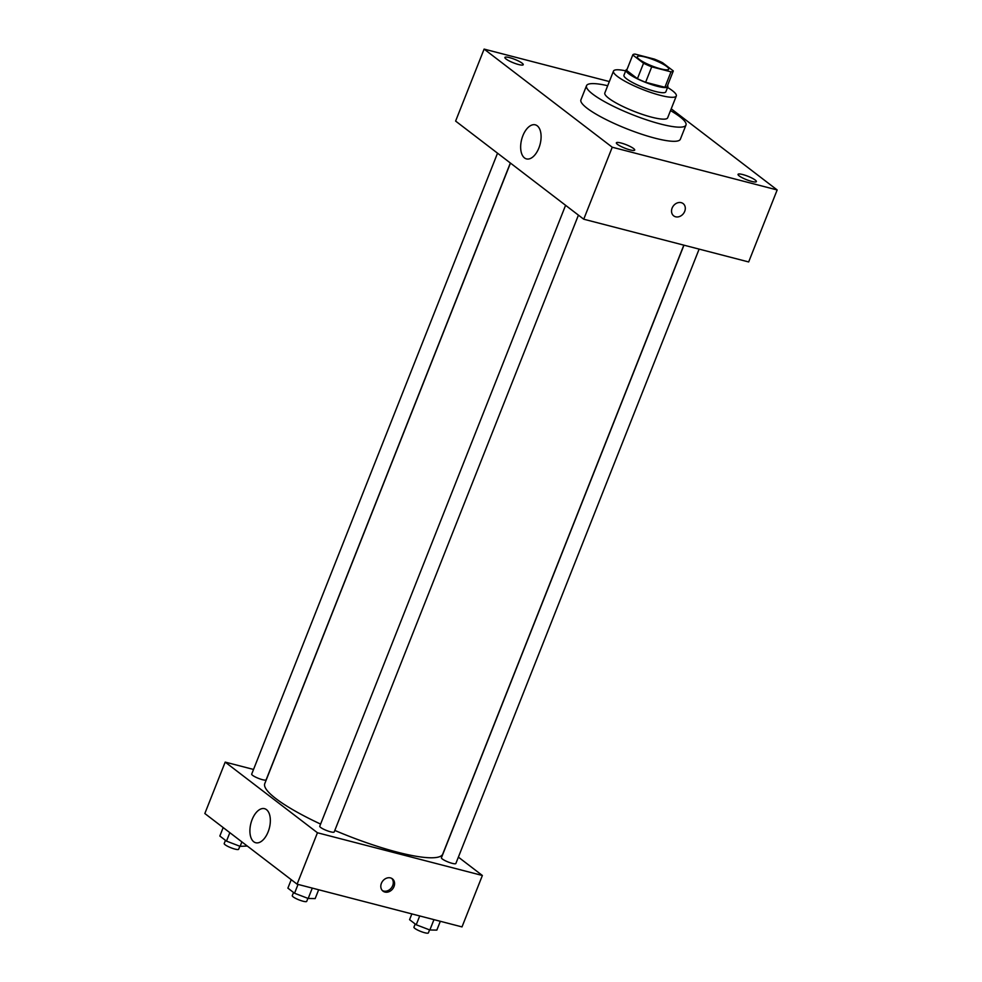 <?xml version="1.0" encoding="UTF-8"?>
<svg xmlns="http://www.w3.org/2000/svg" width="982" height="982" viewBox="0 0 982 982"><rect width="100%" height="100%" fill="white"/><g stroke="black" fill="none" stroke-linecap="round" stroke-linejoin="round"><path stroke-width="1.47" d="M645.346 57.079A16.89 3.167 -158.4 0 1 661.5 63.314A16.89 3.167 -158.4 0 1 668.742 69.194A16.89 3.167 -158.4 0 1 651.864 65.917A16.89 3.167 -158.4 0 1 637.33 56.747A16.89 3.167 -158.4 0 1 645.346 57.079M632.752 54.98L643.541 63.241A21.8 4.088 -158.4 0 0 651.717 66.85L671.001 71.846A21.8 4.088 -158.4 0 0 673.308 70.999A21.8 4.088 -158.4 0 0 673.321 70.962L662.531 62.701A21.8 4.088 -158.4 0 0 654.343 59.092L635.059 54.096A21.8 4.088 -158.4 0 0 632.764 54.943A21.8 4.088 -158.4 0 0 632.752 54.98L626.639 70.409L637.428 78.67L643.541 63.241M667.195 86.416A21.8 4.088 -158.4 0 0 667.208 86.379L673.284 71.035L667.195 86.416A21.8 4.088 -158.4 0 1 664.9 87.275L671.001 71.846M637.428 78.67A21.8 4.088 -158.4 0 0 645.616 82.279L664.9 87.275M632.764 54.943L626.663 70.373A21.8 4.088 -158.4 0 1 626.663 70.373A21.8 4.088 -158.4 0 1 626.676 70.336M627.044 69.391A22.525 4.223 21.6 0 0 625.988 70.103A22.525 4.223 21.6 0 0 645.37 82.328A22.525 4.223 21.6 0 0 667.87 86.686A22.525 4.223 21.6 0 0 667.588 85.434M667.87 86.686L665.833 91.829A22.525 4.223 -158.4 0 1 643.333 87.472A22.525 4.223 -158.4 0 1 623.951 75.246L625.988 70.103M645.616 82.279L651.717 66.85M625.694 70.851A33.781 6.334 21.6 0 0 613.48 71.097A33.781 6.334 21.6 0 0 642.559 89.436A33.781 6.334 21.6 0 0 676.303 95.978A33.781 6.334 21.6 0 0 672.375 90.663A33.781 6.334 21.6 0 0 667.564 87.435M613.48 71.097L604.826 92.959A33.781 6.334 21.6 0 0 633.906 111.285A33.781 6.334 21.6 0 0 667.65 117.828L676.303 95.978M607.698 85.716A53.482 10.041 21.6 0 0 586.512 85.704A53.482 10.041 21.6 0 0 632.543 114.722A53.482 10.041 21.6 0 0 685.964 125.082A53.482 10.041 21.6 0 0 679.765 116.662A53.482 10.041 21.6 0 0 670.51 110.585M685.964 125.082L680.366 139.223A53.482 10.041 -158.4 0 1 626.946 128.863A53.482 10.041 -158.4 0 1 580.914 99.845L586.512 85.704M617.506 144.366A9.869 1.854 -158.4 0 1 616.365 142.82A9.869 1.854 -158.4 0 1 626.221 144.722A9.869 1.854 -158.4 0 1 634.703 150.074A9.869 1.854 -158.4 0 1 627.523 149.141A9.869 1.854 -158.4 0 1 617.506 144.366M506.037 59.006A9.869 1.854 -158.4 0 1 504.895 57.447A9.869 1.854 -158.4 0 1 514.752 59.362A9.869 1.854 -158.4 0 1 523.234 64.714A9.869 1.854 -158.4 0 1 516.053 63.781A9.869 1.854 -158.4 0 1 506.037 59.006M739.188 175.901A9.869 1.854 -158.4 0 1 738.047 174.342A9.869 1.854 -158.4 0 1 747.891 176.257A9.869 1.854 -158.4 0 1 756.386 181.609A9.869 1.854 -158.4 0 1 749.205 180.676A9.869 1.854 -158.4 0 1 739.188 175.901M609.343 81.555L484.114 49.1L612.24 147.226L777.167 189.956L671.209 108.818M484.114 49.1L455.611 121.081L583.738 219.207L612.24 147.226M524.511 157.93A17.59 9.525 104.5 0 1 522.203 137.578A17.59 9.525 104.5 0 1 535.288 124.837A17.59 9.525 104.5 0 1 540.1 144.256A17.59 9.525 104.5 0 1 526.462 158.9A17.59 9.525 104.5 0 1 524.511 157.93M583.738 219.207L748.665 261.949L777.167 189.956M681.213 202.66A7.746 6.346 -52.6 0 1 683.128 203.581A7.746 6.346 -52.6 0 1 683.447 213.585A7.746 6.346 -52.6 0 1 673.713 215.868A7.746 6.346 -52.6 0 1 672.67 206.944A7.746 6.346 -52.6 0 1 681.213 202.66M683.128 203.581A7.746 6.346 -52.6 0 1 683.447 213.585A7.746 6.346 -52.6 0 1 673.713 215.868M683.84 245.144L442.772 854.033A95.708 17.958 -158.4 0 1 334.801 830.416M320.598 824.082A95.708 17.958 -158.4 0 1 264.784 783.562L510.456 163.086M497.53 153.18L251.687 774.111A7.77 1.461 21.6 0 0 255.013 776.811A7.77 1.461 21.6 0 0 262.452 779.683A7.77 1.461 21.6 0 0 266.134 779.831L510.358 163M699.123 249.109L455.869 863.485A7.77 1.461 -158.4 0 1 448.111 861.987A7.77 1.461 -158.4 0 1 441.421 857.765L683.963 245.181M578.423 215.132L334.199 831.963A7.77 1.461 -158.4 0 1 326.441 830.453A7.77 1.461 -158.4 0 1 319.751 826.243L565.595 205.312M253.528 769.446L225.197 762.106L317.444 832.761L482.371 875.49L458.385 857.126M225.197 762.106L204.833 813.526L297.092 884.168L462.006 926.91L482.371 875.49M297.092 884.168L317.444 832.761M252.116 819.577A17.59 9.525 104.5 0 1 264.539 808.677A17.59 9.525 104.5 0 1 269.35 828.108A17.59 9.525 104.5 0 1 255.713 842.74A17.59 9.525 104.5 0 1 252.116 819.577M390.492 877.908A7.746 6.346 -52.6 0 1 392.395 878.829A7.746 6.346 -52.6 0 1 392.726 888.833A7.746 6.346 -52.6 0 1 382.98 891.116A7.746 6.346 -52.6 0 1 381.949 882.192A7.746 6.346 -52.6 0 1 390.492 877.908M391.708 878.387A7.746 6.346 -52.6 0 1 391.437 887.838A7.746 6.346 -52.6 0 1 382.379 890.576M223.172 827.568L219.833 836.026L226.486 841.12L240.124 846.349L247.28 846.03M240.124 846.349L241.879 841.893M226.486 841.12L229.837 832.675M239.841 846.239L238.651 849.246A7.77 1.461 -158.4 0 1 230.893 847.748A7.77 1.461 -158.4 0 1 224.203 843.526L225.467 840.347M291.237 879.688L287.886 888.145L294.551 893.252L308.188 898.469L315.161 898.591L318.659 889.766M308.188 898.469L312.288 888.109M294.551 893.252L298.037 884.426M307.906 898.358L306.715 901.366A7.77 1.461 -158.4 0 1 298.958 899.868A7.77 1.461 -158.4 0 1 292.268 895.645L293.532 892.466M411.851 913.911L409.568 919.68L416.221 924.774L429.858 929.991L436.843 930.114L440.329 921.288M429.858 929.991L433.958 919.643M416.221 924.774L419.719 915.948M429.576 929.893L428.385 932.9A7.77 1.461 -158.4 0 1 420.627 931.39A7.77 1.461 -158.4 0 1 413.938 927.18L415.202 924.001"/></g></svg>
